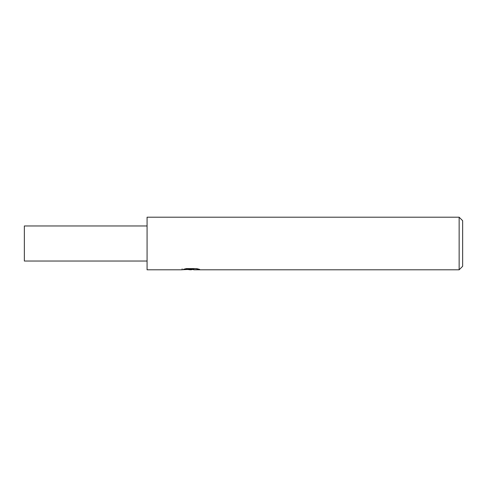 <?xml version="1.0" encoding="UTF-8"?>
<svg xmlns="http://www.w3.org/2000/svg" width="487" height="487" viewBox="0 0 487 487"><rect width="100%" height="100%" fill="white"/><g stroke="black" fill="none" stroke-linecap="round" stroke-linejoin="round"><path stroke-width="0.73" d="M193.589 269.384L190.904 269.798L187.848 269.542M190.904 269.798L189.662 269.798M459.144 269.798L459.144 217.202L462.65 220.708L462.65 266.292L459.144 269.798L193.692 269.798L193.589 268.903L194.903 268.611M182.138 268.867L181.955 269.798L147.074 269.798L147.074 217.202L459.144 217.202M182.138 269.743L191.957 269.299L183.55 269.299L186.29 268.611L196.663 268.611L199.67 269.378L193.589 269.78M191.957 268.611L191.957 269.299M147.074 261.032L24.35 261.032L24.35 225.968L147.074 225.968M191.957 268.921L193.589 268.921"/></g></svg>
